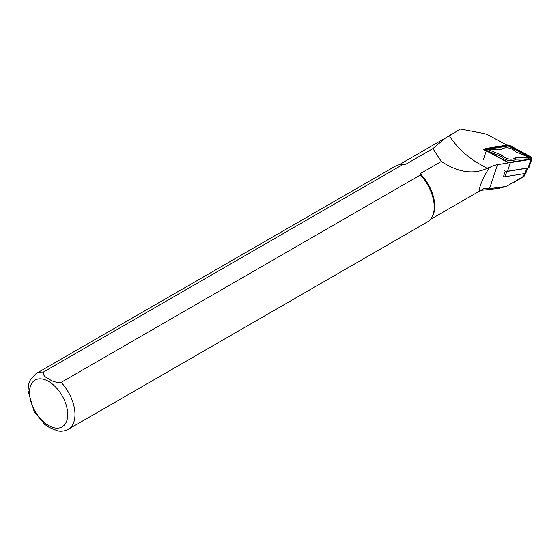 <?xml version="1.0" encoding="UTF-8"?>
<svg xmlns="http://www.w3.org/2000/svg" width="560" height="560" viewBox="0 0 560 560"><rect width="100%" height="100%" fill="white"/><g stroke="black" fill="none" stroke-linecap="round" stroke-linejoin="round"><path stroke-width="0.84" d="M503.384 176.568A2.576 1.638 18.4 0 0 503.503 176.61A2.576 1.638 18.4 0 0 505.057 176.736L524.776 173.537A2.576 1.638 18.4 0 0 526.064 172.634L527.618 167.979M505.225 171.066L503.503 176.61M486.178 151.214L483.322 149.674L485.205 149.366M506.835 145.103L488.901 135.394A12.866 8.176 18.4 0 0 483.14 133.35L460.474 129.052L449.435 135.702C455.525 145.698 464.548 154.567 476.525 162.302L487.151 168.336L489.419 167.685A25.732 16.359 -161.6 0 1 497.525 164.675L507.913 162.988M480.83 190.344L498.071 188.489L506.331 186.459L489.559 188.594L483.588 188.706C474.887 196.651 481.964 179.067 488.768 168.644A31.521 18.2 -120 0 0 488.593 167.741M506.331 186.459L524.496 175.728M524.412 173.593L523.565 176.141C524.86 175.63 524.44 176.078 522.319 177.485L513.933 182.329M488.768 168.644L489.419 167.685M430.458 219.429L482.811 189.196A31.521 18.2 -120 0 0 483.588 188.706M451.136 134.295A31.906 18.417 -120 0 0 449.561 135.625M68.327 429.24L427.581 221.83A32.165 18.571 -120 0 0 431.984 217.21A32.165 18.571 -120 0 0 420.413 174.965L61.159 382.375C56.406 382.669 52.374 381.556 49.07 379.036C44.73 377.139 42.819 374.829 43.337 372.085L402.584 164.675A32.165 18.571 -120 0 0 401.618 164.619A32.165 18.571 -120 0 0 395.416 166.124L36.169 373.541L30.667 379.148L28.735 384.048L28 390.656L34.202 411.621L44.779 424.459L49.098 427.371L57.834 430.948C61.621 431.592 65.121 431.025 68.327 429.24A32.165 18.571 -120 0 0 61.159 382.375M431.984 217.21L432.551 216.181A31.521 18.2 -120 0 0 420.154 173.691L420.413 174.965M402.584 164.675L404.796 164.822A31.521 18.2 -120 0 0 402.794 164.647L401.618 164.619M487.151 168.336C473.473 174.762 458.199 172.473 441.322 161.469L420.154 173.691M404.796 164.822L432.915 148.589L445.739 137.809L449.435 135.702M441.322 161.469L432.915 148.589M505.134 171.332A2.576 1.638 18.4 0 0 506.807 171.5L526.526 168.294A2.576 1.638 18.4 0 0 527.275 168.028M504.049 170.583A3.857 2.45 18.4 0 0 507.507 171.241L528.108 167.895A2.058 1.309 18.4 0 0 529.137 167.174L532 158.585A2.058 1.309 18.4 0 0 530.971 156.912L510.356 145.747A3.857 2.45 18.4 0 0 506.898 145.096L486.304 148.435A2.058 1.309 18.4 0 0 485.268 149.156A2.058 1.309 18.4 0 0 486.304 150.829L506.912 161.994A3.857 2.45 18.4 0 0 510.37 162.645L530.971 159.306A2.058 1.309 18.4 0 0 532 158.585M486.528 148.778A1.547 0.98 18.4 0 0 486.136 150.297A1.547 0.98 18.4 0 0 486.535 150.577L507.143 161.735A3.346 2.128 18.4 0 0 509.887 162.337A3.346 2.128 18.4 0 0 510.139 162.302L530.74 158.963A1.547 0.98 18.4 0 0 531.545 158.214A1.547 0.98 18.4 0 0 530.74 157.164L510.125 146.006A3.346 2.128 18.4 0 0 507.129 145.439L486.528 148.778L486.633 149.499A1.029 0.651 18.4 0 0 486.276 150.416M528.206 156.954L515.578 151.816A8.365 5.313 18.4 0 0 514.647 150.843A8.365 5.313 18.4 0 0 505.645 147.84A8.365 5.313 18.4 0 0 501.942 149.233L489.482 149.527L489.524 150.171L501.949 155.169A8.365 5.313 18.4 0 0 515.578 157.759L527.996 157.465L528.206 156.954L528.682 157.381A1.547 0.98 -161.6 0 1 528.045 158.921L515.963 159.201A9.394 5.971 -161.6 0 1 501.06 156.373L488.978 151.508A1.547 0.98 -161.6 0 1 487.928 150.388A1.547 0.98 -161.6 0 1 488.852 149.583A1.547 0.98 -161.6 0 1 488.971 149.576L489.44 149.534M501.109 149.254A9.394 5.971 -161.6 0 1 505.008 147.903L505.645 147.84M514.647 150.843L515.116 151.27A9.394 5.971 -161.6 0 1 515.746 151.886M509.719 162.351A2.828 1.799 18.4 0 0 509.782 162.337L530.383 158.998A1.029 0.651 18.4 0 0 530.922 158.501A1.029 0.651 18.4 0 0 530.383 157.801L509.768 146.636A2.828 1.799 18.4 0 0 507.234 146.16L486.633 149.499M501.949 155.169L501.06 156.373M515.578 157.759L515.963 159.201M489.559 188.594L497.525 164.675M48.608 425.551A27.013 15.596 -120 0 0 65.149 402.017A27.013 15.596 -120 0 0 32.067 382.914A27.013 15.596 -120 0 0 48.608 425.551M43.337 372.085A32.165 18.571 -120 0 0 36.169 373.541M506.807 171.5L505.057 176.736M524.776 173.537L526.526 168.294M486.304 150.829L483.441 159.425M510.37 162.645L507.507 171.241M530.971 159.306L528.108 167.895M510.139 162.302L509.782 162.337M530.74 158.963L530.383 158.998M530.74 157.164L530.383 157.801M510.125 146.006L509.768 146.636M507.129 145.439L507.234 146.16M489.524 150.171L488.978 151.508M527.996 157.465L528.045 158.921M444.094 138.768L398.944 164.836M524.496 175.707L525.266 173.404M484.827 150.486L485.268 149.156M489.482 149.527L488.852 149.583"/></g></svg>

